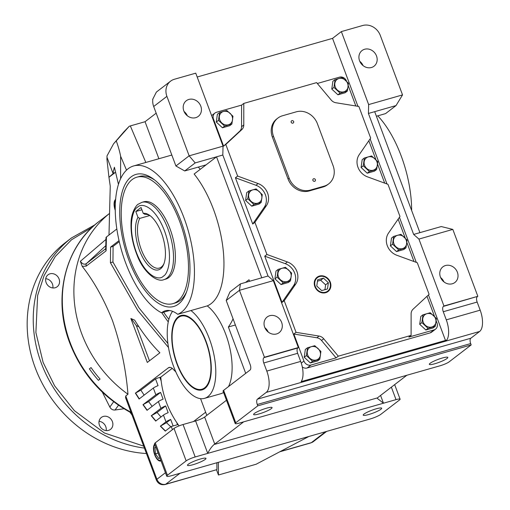 <?xml version="1.0" encoding="UTF-8"?>
<svg xmlns="http://www.w3.org/2000/svg" width="510" height="510" viewBox="0 0 510 510"><rect width="100%" height="100%" fill="white"/><g stroke="black" fill="none" stroke-linecap="round" stroke-linejoin="round"><path stroke-width="0.76" d="M129.935 412.144L130.77 411.634M116.828 228.996L106.45 236.965L106.086 250.856L86.247 266.099L82.225 266.367C93.91 281.233 103.976 299.249 112.417 320.414C120.825 344.875 126.008 369.489 127.965 394.255A116.886 102.816 -127.5 0 1 81.708 333.699A116.886 102.816 -127.5 0 1 109.548 213.416L99.348 221.232A116.886 102.816 52.5 0 0 70.138 342.592A116.886 102.816 52.5 0 0 130.413 411.914A40.908 35.987 52.5 0 0 131.421 413.361M169.543 310.526L161.555 312.802A77.437 34.782 74.1 0 1 125.638 262.86A77.437 34.782 74.1 0 1 133.588 165.96A77.437 34.782 74.1 0 1 184.053 217.987A77.437 34.782 74.1 0 1 177.748 314.313L190.931 310.552A47.487 21.331 74.1 0 1 209.425 338.927A47.487 21.331 74.1 0 1 204.548 398.348A47.487 21.331 74.1 0 1 173.604 366.448A47.487 21.331 74.1 0 1 172.578 311.329M413.648 234.434L419.921 232.643L374.691 111.664L368.418 113.456L413.648 234.434L418.927 239.075L443.942 305.987L443.394 306.408A4.386 1.97 -105.9 0 0 443.26 311.731L446.288 319.846A17.531 7.873 74.1 0 1 446.76 340.074L301.149 381.639A17.531 7.873 -105.9 0 0 300.683 361.411L297.649 353.303A4.386 1.97 74.1 0 1 297.789 347.979L298.337 347.552L273.322 280.647L268.037 276.006L261.764 277.797L216.533 156.819L194.138 174.025A77.437 34.782 74.1 0 1 213.556 209.565A77.437 34.782 74.1 0 1 207.245 305.892L190.931 310.552M200.29 169.294A77.437 34.782 -105.9 0 0 198.282 167.082M171.832 155.059A77.437 34.782 -105.9 0 0 171.245 155.212L133.588 165.96M207.245 305.892A47.487 21.331 74.1 0 1 225.745 334.273A47.487 21.331 74.1 0 1 228.493 386.586M223.558 392.451A47.487 21.331 74.1 0 1 220.868 393.688L204.548 398.348M163.602 312.222A117.625 52.83 -105.9 0 0 168.874 319.324M161.823 312.726A125.651 56.438 -105.9 0 0 168.255 321.893M161.001 460.849A9.123 4.099 74.1 0 1 160.714 460.97A9.123 4.099 74.1 0 1 154.708 454.863A9.123 4.099 74.1 0 1 154.715 444.031M160.777 460.25A8.472 3.806 74.1 0 1 158.317 459.79L158.871 460.198A9.103 4.086 -105.9 0 0 160.975 460.868M259.125 413.903A9.862 1.543 -20.5 0 1 253.61 414.502A9.862 1.543 -20.5 0 1 266.564 408.191A9.862 1.543 -20.5 0 1 272.085 407.592A9.862 1.543 -20.5 0 1 259.125 413.903M192.997 464.706A9.862 1.543 -20.5 0 1 187.476 465.305A9.862 1.543 -20.5 0 1 200.436 458.994A9.862 1.543 -20.5 0 1 205.951 458.394A9.862 1.543 -20.5 0 1 192.997 464.706M281.641 322.403A9.862 8.676 -127.5 0 1 279.174 332.641A9.862 8.676 -127.5 0 1 264.696 327.242A9.862 8.676 -127.5 0 1 267.157 317.003A9.862 8.676 -127.5 0 1 281.641 322.403M158.317 459.79A8.472 3.806 74.1 0 1 154.951 454.671A8.472 3.806 74.1 0 1 154.3 445.702A8.472 3.806 74.1 0 1 154.938 444.637M154.861 444.427A9.103 4.086 -105.9 0 0 154.549 445.064L154.3 445.702M411.634 210.471A77.437 34.782 -105.9 0 0 401.211 155.99A77.437 34.782 -105.9 0 0 377.782 115.84M180.75 220.524A68.671 30.842 74.1 0 1 186.054 293.25A68.671 30.842 74.1 0 1 128.947 260.323A68.671 30.842 74.1 0 1 122.406 191.154A68.671 30.842 74.1 0 1 153.465 179.087A68.671 30.842 74.1 0 1 180.75 220.524M172.896 303.648A65.745 29.529 74.1 0 1 130.05 259.475A65.745 29.529 74.1 0 1 136.801 177.199A65.745 29.529 74.1 0 1 179.648 221.372A65.745 29.529 74.1 0 1 172.896 303.648L175.408 302.927A65.745 29.529 -105.9 0 0 186.628 291.714M206.097 341.483A38.671 17.372 74.1 0 1 205.747 387.715A38.671 17.372 74.1 0 1 176.932 363.891A38.671 17.372 74.1 0 1 185.111 315.422A38.671 17.372 74.1 0 1 206.097 341.483M201.941 389.219A37.989 17.066 74.1 0 1 177.187 363.694A37.989 17.066 74.1 0 1 181.088 316.162A37.989 17.066 74.1 0 1 205.842 341.681A37.989 17.066 74.1 0 1 201.941 389.219L203.197 388.856A37.989 17.066 -105.9 0 0 206.244 387.205M200.781 106.131A9.862 8.676 -127.5 0 1 198.313 116.369A9.862 8.676 -127.5 0 1 183.836 110.97A9.862 8.676 -127.5 0 1 186.297 100.731A9.862 8.676 -127.5 0 1 200.781 106.131M434.858 363.738A9.862 1.543 -20.5 0 1 429.337 364.331A9.862 1.543 -20.5 0 1 442.297 358.02A9.862 1.543 -20.5 0 1 447.812 357.427A9.862 1.543 -20.5 0 1 434.858 363.738M368.73 414.534A9.862 1.543 -20.5 0 1 363.209 415.134A9.862 1.543 -20.5 0 1 376.17 408.822A9.862 1.543 -20.5 0 1 381.684 408.223A9.862 1.543 -20.5 0 1 368.73 414.534M457.374 272.232A9.862 8.676 -127.5 0 1 454.907 282.47A9.862 8.676 -127.5 0 1 440.43 277.07A9.862 8.676 -127.5 0 1 442.89 266.832A9.862 8.676 -127.5 0 1 457.374 272.232M115.222 209.342A8.472 3.806 74.1 0 1 114.897 201.329A8.472 3.806 74.1 0 1 115.528 200.271M115.56 199.901A9.103 4.086 -105.9 0 0 115.152 200.691L114.897 201.329M154.759 180.087A65.745 29.529 -105.9 0 0 139.306 176.485L136.801 177.199M185.799 315.601A37.989 17.066 -105.9 0 0 182.344 315.805L181.088 316.162M376.514 55.96A9.862 8.676 -127.5 0 1 374.047 66.204A9.862 8.676 -127.5 0 1 359.569 60.798A9.862 8.676 -127.5 0 1 362.03 50.56A9.862 8.676 -127.5 0 1 376.514 55.96M170.002 228.78A40.182 18.048 -105.9 0 0 143.82 201.788L141.933 202.323A40.182 18.048 74.1 0 1 168.121 229.322A40.182 18.048 74.1 0 1 166.866 278.135A40.182 18.048 74.1 0 1 163.997 279.595L165.877 279.059A40.182 18.048 -105.9 0 0 170.002 228.78M330.295 282.17A8.989 7.911 -127.5 0 1 327.675 291.771A8.989 7.911 -127.5 0 1 314.842 286.575A8.989 7.911 -127.5 0 1 316.742 277.529A8.989 7.911 -127.5 0 1 330.295 282.17M327.573 291.835A8.976 7.899 52.5 0 0 330.091 282.317A8.976 7.899 52.5 0 0 316.653 277.612M266.934 254.464L287.423 261.955A14.611 12.852 -127.5 0 1 296.916 271.498A14.611 12.852 -127.5 0 1 295.704 284.102L284.223 300.721L282.024 302.411L264.728 256.16L266.934 254.464L254.917 222.322L252.711 224.011L235.416 177.76L237.622 176.065L225.802 144.451L223.597 146.141L213.486 119.11A5.846 5.138 -127.5 0 1 214.946 113.041A5.846 5.138 -127.5 0 1 216.489 112.27L241.593 105.105L243.799 103.409L316.602 82.626L331.188 100.024A7.306 6.426 -127.5 0 0 335.835 102.733L358.855 106.462L370.674 138.082L359.193 154.702A14.611 12.852 -127.5 0 0 367.474 176.842L387.97 184.333L399.987 216.482L388.505 233.095A14.611 12.852 -127.5 0 0 396.786 255.242L417.282 262.733L429.101 294.353L413.043 309.238A7.306 6.426 -127.5 0 0 411.124 313.822L411.105 335.389L338.302 356.178L336.096 357.867L310.992 365.039A5.846 5.138 -127.5 0 1 303.947 361.061L293.843 334.031L296.049 332.335L284.223 300.721M282.024 302.411L293.499 285.791A14.611 12.852 52.5 0 0 294.716 273.194A14.611 12.852 52.5 0 0 285.224 263.651L264.728 256.16M237.622 176.065L258.111 183.555A14.611 12.852 -127.5 0 1 267.603 193.099A14.611 12.852 -127.5 0 1 266.392 205.702L254.917 222.322M252.711 224.011L264.186 207.398A14.611 12.852 52.5 0 0 265.404 194.794A14.611 12.852 52.5 0 0 255.912 185.251L235.416 177.76M307.715 355.081A7.178 6.318 -127.5 0 1 311.4 346.679A7.178 6.318 -127.5 0 1 320.05 351.562A7.178 6.318 -127.5 0 1 316.366 359.964A7.178 6.318 -127.5 0 1 307.715 355.081M314.759 345.697L320.911 351.422L319.815 359.219L312.566 361.284L306.414 355.559L307.511 347.769L314.759 345.697M315.288 286.448A8.472 7.452 -127.5 0 1 319.636 276.535A8.472 7.452 -127.5 0 1 329.849 282.291A8.472 7.452 -127.5 0 1 325.501 292.211A8.472 7.452 -127.5 0 1 315.288 286.448M393.886 243.716A7.178 6.318 -127.5 0 1 397.57 235.314A7.178 6.318 -127.5 0 1 406.221 240.197A7.178 6.318 -127.5 0 1 402.537 248.599A7.178 6.318 -127.5 0 1 393.886 243.716M400.93 234.332L407.082 240.057L405.986 247.847L398.737 249.919L392.585 244.194L393.682 236.404L400.93 234.332M335.261 86.923A7.178 6.318 -127.5 0 1 338.946 78.514A7.178 6.318 -127.5 0 1 347.597 83.398A7.178 6.318 -127.5 0 1 343.912 91.8A7.178 6.318 -127.5 0 1 335.261 86.923M342.306 77.539L348.457 83.257L347.361 91.054L340.113 93.12L333.961 87.401L335.057 79.605L342.306 77.539M219.778 119.888A7.178 6.318 -127.5 0 1 223.463 111.486A7.178 6.318 -127.5 0 1 232.12 116.369A7.178 6.318 -127.5 0 1 228.435 124.771A7.178 6.318 -127.5 0 1 219.778 119.888M226.822 110.504L232.974 116.229L231.878 124.019L229.691 125.702L222.443 127.774L216.291 122.049L217.387 114.259L219.58 112.576L226.822 110.504M216.291 122.049L218.484 120.366L219.58 112.576M249.09 198.288A7.178 6.318 -127.5 0 1 252.775 189.886A7.178 6.318 -127.5 0 1 261.426 194.763A7.178 6.318 -127.5 0 1 257.741 203.171A7.178 6.318 -127.5 0 1 249.09 198.288M256.135 188.904L262.287 194.629L261.19 202.419L253.942 204.491L247.79 198.766L248.886 190.969L256.135 188.904M293.671 121.546A1.46 1.288 -127.5 0 1 291.165 122.266A1.46 1.288 -127.5 0 1 293.671 121.546M315.403 179.673A1.46 1.288 -127.5 0 1 312.891 180.387A1.46 1.288 -127.5 0 1 315.403 179.673M106.169 430.58A7.522 6.617 52.5 0 0 105.768 426.64A7.522 6.617 52.5 0 0 99.048 421.311M99.456 425.251A7.522 6.617 52.5 0 0 110.504 429.375A7.522 6.617 52.5 0 0 112.385 421.56A7.522 6.617 52.5 0 0 101.337 417.441A7.522 6.617 52.5 0 0 99.456 425.251M52.842 287.952A7.522 6.617 52.5 0 0 52.441 284.013A7.522 6.617 52.5 0 0 45.728 278.683M46.129 282.623A7.522 6.617 52.5 0 0 57.177 286.748A7.522 6.617 52.5 0 0 59.058 278.932A7.522 6.617 52.5 0 0 48.01 274.813A7.522 6.617 52.5 0 0 46.129 282.623M143.233 213.339L141.047 207.474L135.794 211.51L137.987 217.368A29.293 13.158 -105.9 0 0 139.409 250.168A29.293 13.158 -105.9 0 0 163.767 264.212A29.293 13.158 -105.9 0 0 161.504 233.191A29.293 13.158 -105.9 0 0 149.863 215.513A29.293 13.158 -105.9 0 0 143.233 213.339L145.012 214.372A27.833 12.501 -105.9 0 1 150.514 216.017M137.987 217.368L139.766 218.401A27.833 12.501 -105.9 0 0 141.213 249.384A27.833 12.501 -105.9 0 0 159.35 268.081A27.833 12.501 -105.9 0 0 164.054 263.44M146.434 453.524A120.609 106.093 -127.5 0 1 35.247 367.85A120.609 106.093 -127.5 0 1 65.388 242.62L71.451 237.96A120.609 106.093 52.5 0 0 41.31 363.19A120.609 106.093 52.5 0 0 144.406 448.099M245.712 373.365L228.372 326.993A109.58 49.221 -105.9 0 0 233.064 318.833M245.546 282.425L249.02 279.754L249.588 281.271M127.965 394.255L125.76 395.951L125.543 397.647L156.347 480.031A7.306 1.141 -20.5 0 1 156.914 479.266L165.438 472.719M172.437 429.656L171.252 426.494L165.278 431.084L160.35 426.169L165.973 421.853A7.306 1.141 -20.5 0 1 170.684 419.443L173.119 425.958M163.442 415.089L155.69 421.05L151.253 415.752L160.918 408.331A7.306 1.141 -20.5 0 1 165.629 405.922L168.16 412.679A7.306 1.141 159.5 0 0 163.442 415.089L165.973 421.853M158.387 401.574L147.027 410.301L142.985 404.71L155.862 394.817A7.306 1.141 -20.5 0 1 160.58 392.407L163.104 399.164A7.306 1.141 159.5 0 0 158.387 401.574L160.918 408.331M155.862 394.817L153.338 388.059L139.102 398.992L135.38 393.153L168.274 367.882A11.685 5.253 74.1 0 1 169.11 367.455A11.685 5.253 74.1 0 1 173.1 369.157A168.019 75.467 -105.9 0 0 175.822 371.886M200.564 398.648L206.818 415.363M168.491 347.488L137.827 310.533L110.428 262.726L110.587 247.101L119.015 240.631M130.879 318.508L134.653 320.127C142.73 333.234 151.138 344.116 159.885 352.786L147.307 362.451L130.879 318.508M228.372 326.993L235.371 324.998M226.204 300.479L239.432 290.324L264.448 357.229L263.893 357.657A4.386 1.97 -105.9 0 0 263.759 362.98L266.794 371.089A17.531 7.873 74.1 0 1 266.245 392.388L257.423 399.164A4.386 1.97 -105.9 0 0 257.289 404.487L257.792 405.839L471.183 344.919L449.138 361.851A7.306 1.141 159.5 0 1 440.111 365.759L239.273 423.096A7.306 1.141 -20.5 0 1 235.186 423.542L223.055 391.1A7.306 1.141 -20.5 0 1 223.622 390.335L250.072 370.011A4.386 1.97 74.1 0 0 250.212 364.688L226.204 300.479L229.953 291.93L240.427 283.885L261.764 277.797M394.663 384.623L400.108 399.19A7.306 1.141 159.5 0 1 399.54 399.955L380.804 414.349A8.766 1.371 159.5 0 1 369.967 419.035L171.641 475.658A8.766 1.371 -20.5 0 1 166.738 476.187L154.606 443.745A8.766 1.371 -20.5 0 1 155.289 442.827L174.025 428.432A7.306 1.141 -20.5 0 1 183.052 424.524L195.604 420.941A7.306 1.141 159.5 0 0 204.637 417.033L226.478 400.254M135.38 393.153L140.875 390.144L155.524 378.892A7.306 1.141 -20.5 0 1 159.84 377.394L160.797 377.119L172.208 368.354M139.332 398.928L135.603 393.089M153.338 388.059A7.306 1.141 -20.5 0 1 158.049 385.649L155.524 378.892M142.985 404.71L148.62 401.593L160.58 392.407M147.256 410.238L143.208 404.647M151.253 415.752L157.093 412.482L165.629 405.922M155.913 420.986L151.483 415.688M160.35 426.169L166.483 422.669L170.684 419.443M165.501 431.02L160.58 426.105M171.252 426.494L177.531 424.702L176.702 422.484A87.663 77.112 -127.5 0 0 179.074 425.888M91.041 367.57A116.886 102.816 52.5 0 0 100.062 379.064L98.411 380.332A116.886 102.816 -127.5 0 1 89.39 368.845L91.041 367.57M82.225 266.367L80.357 261.298L105.952 239.426M86.247 266.099A2.92 2.569 -127.5 0 1 86.668 263.345C84.647 264.926 82.543 264.244 80.357 261.298M106.086 250.856L105.691 249.517L106.003 237.488L106.45 236.965M120.589 178.698L120.634 156.264C119.716 151.546 118.263 146.421 116.261 140.875L113.558 143.82L106.985 155.939L106.998 157.29L112.895 173.062L114.399 167.229L118.441 184.282M120.634 156.264L126.512 170.11M206.059 164.864L184.722 170.952L195.196 162.913L222.806 155.027L268.037 276.006M268.209 332.061A9.862 8.676 52.5 0 0 264.9 327.745M110.428 262.726L112.939 262.012L113.099 246.387L110.587 247.101M167.892 343.472L138.937 307.842L112.939 262.012M113.099 246.387L119.251 241.663M149.468 360.793L136.31 325.609L131.274 318.68M257.792 405.839L235.748 422.771L223.622 390.335M235.186 423.542A7.306 1.141 -20.5 0 1 235.748 422.771M204.637 417.033L214.748 444.07L243.678 421.84M166.738 476.187A8.766 1.371 -20.5 0 1 167.414 475.269L155.289 442.827M193.5 421.54L205.638 412.22M214.748 444.07A7.306 1.141 -20.5 0 1 214.066 444.529C211.644 446.696 209.534 449.648 207.736 453.384L195.183 456.966L183.052 424.524M174.025 428.432L186.15 460.874A7.306 1.141 -20.5 0 1 195.183 456.966M186.15 460.874L167.414 475.269M160.797 377.119A87.663 77.112 52.5 0 0 161.173 380.957A87.663 77.112 52.5 0 0 176.702 422.484M144.12 395.135L140.875 390.144M170.824 426.819L166.483 422.669M160.981 416.982L157.093 412.482M152.152 406.368L148.62 401.593M216.871 462.742L216.922 469.614L165.712 484.232L179.979 473.28M308.837 436.49L256.109 464.247L218.452 474.995L216.527 469.844M98.411 380.332L100.043 379.038M105.793 245.661L86.668 263.345L105.71 248.721M115.228 210.292A9.123 4.099 74.1 0 1 115.604 199.404M115.432 172.329L108.949 177.308L110.249 186.169L108.987 235.014M112.895 173.062L114.081 172.724L108.949 177.308L106.921 159.139L107.744 159.286M106.998 157.29L106.921 159.139M116.261 140.875L129.298 126.219L124.019 131.682L113.558 143.82M145.828 162.467L130.331 125.919L129.298 126.219M158.891 158.737L145.05 121.718L130.331 125.919M156.175 113.169L145.05 121.718M161.555 312.802A47.487 21.331 74.1 0 1 165.297 310.794A47.487 21.331 74.1 0 1 177.748 314.313M184.722 170.952L175.918 165.986L153.682 106.514A14.611 12.852 -127.5 0 1 152.841 99.278L152.821 99.38M187.348 115.789A9.862 8.676 52.5 0 0 184.04 111.473M195.196 162.913L189.146 155.831L223.036 146.153L222.806 155.027M153.682 106.514L166.91 96.352L189.146 155.831L175.918 165.986M223.036 146.153L195.744 73.159L174.407 79.254A14.611 12.852 -127.5 0 0 170.563 81.186L156.379 92.08L152.649 99.424M273.322 280.647L239.432 290.324L240.427 283.885M138.854 326.7L136.31 325.609M257.423 399.164L470.813 338.245A4.386 1.97 -105.9 0 0 470.679 343.568L257.289 404.487M470.813 338.245L479.629 331.468A17.531 7.873 -105.9 0 0 480.178 310.169L446.288 319.846M264.448 357.229L298.337 347.552M400.108 399.19A7.306 1.141 159.5 0 0 396.021 399.63L383.469 403.212L377.464 398.527L377.502 397.87A7.306 1.141 -20.5 0 1 377.929 397.481L406.859 375.252M380.568 395.454L383.469 403.212L207.736 453.384L195.604 420.941M218.35 462.321L218.452 474.995M125.76 395.951L156.914 479.266A7.306 6.426 52.5 0 0 165.712 484.232A7.306 3.283 -105.9 0 1 165.195 484.5L216.922 469.614M443.942 281.89A9.862 8.676 52.5 0 0 440.634 277.574M374.691 111.664L396.028 105.576L385.56 113.615L376.399 116.235M443.394 306.408L477.838 296.31L452.823 229.404L441.265 226.548L419.921 232.643M197.185 77.01L332.539 38.365L341.356 31.595L362.693 25.5A14.611 12.852 -127.5 0 1 380.301 35.432L402.537 94.911L396.028 105.576M166.91 96.352A14.611 12.852 -127.5 0 1 170.563 81.186M445.479 340.438L428.464 294.939M416.287 262.369L399.432 217.285M386.975 183.97L370.12 138.886M357.943 106.316L332.539 38.365M436.203 320.924L437.006 323.079A5.846 5.138 -127.5 0 1 435.546 329.148L431.689 332.106A5.846 5.138 -127.5 0 1 430.147 332.883L307.135 367.997A5.846 5.138 -127.5 0 1 302.296 366.977M155.818 446.983L154.919 447.512L155.473 453.804L158.699 458.509L159.866 457.814M471.183 344.919L470.679 343.568M477.283 296.731A4.386 1.97 -105.9 0 0 477.15 302.06L480.178 310.169M341.356 31.595L368.647 104.582L368.418 113.456M363.082 65.618A9.862 8.676 52.5 0 0 359.773 61.302M368.647 104.582L402.537 94.911M452.823 229.404L418.927 239.075M435.546 329.148A5.846 5.138 -127.5 0 1 434.004 329.919L408.899 337.084L411.105 335.389M317.322 83.481L339.501 77.15A5.846 5.138 -127.5 0 1 346.545 81.122L346.577 81.211M348.266 85.731L355.833 105.978M368.832 140.747L375.889 159.611M377.578 164.131L384.68 183.135M398.144 219.147L405.201 238.011M406.891 242.53L413.992 261.534M426.997 296.304L434.514 316.41M155.473 453.804L158.087 453.058M154.919 447.512L155.907 447.232M443.942 305.987L477.838 296.31M336.096 357.867L321.51 340.47A7.306 6.426 52.5 0 0 316.863 337.76L293.843 334.031M319.815 359.219L317.622 360.901L310.38 362.967L304.228 357.242L305.324 349.452L307.511 347.769M433.105 327.93L425.856 330.002L419.711 324.277L420.807 316.48L422.994 314.798L430.242 312.732L436.394 318.457L435.298 326.247L433.105 327.93M338.302 356.178L323.716 338.78L321.51 340.47M288.048 179.035L272.385 137.133A17.531 15.421 -127.5 0 1 276.764 118.932L277.867 118.084A17.531 15.421 -127.5 0 1 282.483 115.77L296.291 111.824A17.531 15.421 -127.5 0 1 317.418 123.745L333.081 165.648A17.531 15.421 -127.5 0 1 328.701 183.855A17.531 15.421 -127.5 0 1 324.086 186.169L322.983 187.017L309.175 190.957A17.531 15.421 -127.5 0 1 288.048 179.035L289.151 178.194L273.481 136.291A17.531 15.421 -127.5 0 1 277.867 118.084M328.701 183.855L327.599 184.697A17.531 15.421 -127.5 0 1 322.983 187.017M243.799 103.409L243.78 124.975A7.306 6.426 -127.5 0 1 241.861 129.565L225.802 144.451M296.049 332.335L319.069 336.064A7.306 6.426 -127.5 0 1 323.716 338.78M405.986 247.847L403.792 249.53L396.544 251.602L390.399 245.877L391.495 238.087L393.682 236.404M374.48 171.137L367.232 173.202L361.086 167.478L362.183 159.687L364.369 158.004L371.618 155.932L377.77 161.657L376.673 169.454L374.48 171.137M347.361 91.054L345.168 92.737L337.92 94.803L331.774 89.078L332.871 81.288L335.057 79.605M223.597 146.141L239.655 131.255A7.306 6.426 52.5 0 0 241.574 126.671L241.593 105.105M261.19 202.419L258.997 204.102L251.755 206.174L245.603 200.449L246.7 192.652L248.886 190.969M288.309 282.502L281.067 284.567L274.916 278.849L276.012 271.052L278.199 269.369L285.447 267.304L291.599 273.028L290.502 280.819L288.309 282.502M304.228 357.242L306.414 355.559M310.38 362.967L312.566 361.284M419.711 324.277L421.897 322.594L422.994 314.798M425.856 330.002L428.049 328.319L421.897 322.594M435.298 326.247L428.049 328.319M309.175 190.957L310.278 190.109A17.531 15.421 -127.5 0 1 289.151 178.194M310.278 190.109L324.086 186.169M390.399 245.877L392.585 244.194M396.544 251.602L398.737 249.919M361.086 167.478L363.273 165.795L364.369 158.004M367.232 173.202L369.425 171.519L363.273 165.795M376.673 169.454L369.425 171.519M331.774 89.078L333.961 87.401M337.92 94.803L340.113 93.12M222.443 127.774L224.629 126.091L218.484 120.366M231.878 124.019L224.629 126.091M245.603 200.449L247.79 198.766M251.755 206.174L253.942 204.491M274.916 278.849L277.102 277.166L278.199 269.369M281.067 284.567L283.254 282.884L277.102 277.166M290.502 280.819L283.254 282.884M102.351 392.158L109.835 407.069L113.653 401.727M109.835 407.069C111.065 409.211 112.799 410.193 115.037 410.008L118.511 405.214M115.037 410.008L123.994 408.752M435.534 318.591A7.178 6.318 -127.5 0 1 431.849 326.999A7.178 6.318 -127.5 0 1 423.198 322.116A7.178 6.318 -127.5 0 1 426.883 313.714A7.178 6.318 -127.5 0 1 435.534 318.591M376.909 161.797A7.178 6.318 -127.5 0 1 373.224 170.2A7.178 6.318 -127.5 0 1 364.573 165.316A7.178 6.318 -127.5 0 1 368.258 156.914A7.178 6.318 -127.5 0 1 376.909 161.797M290.738 273.162A7.178 6.318 -127.5 0 1 287.053 281.565A7.178 6.318 -127.5 0 1 278.403 276.688A7.178 6.318 -127.5 0 1 282.087 268.285A7.178 6.318 -127.5 0 1 290.738 273.162M321.689 290.604L327.49 288.953L328.37 282.719L323.448 278.135L317.647 279.792L316.774 286.027L321.689 290.604M135.794 211.51L141.901 209.763M149.755 215.551L139.766 218.401M324.927 289.68L325.609 284.835L328.37 282.719M323.448 278.135L320.694 280.258L317.456 281.182M325.609 284.835L320.694 280.258M137.566 207.213C141.162 202.668 154.779 205.517 164.507 230.883C173.853 256.543 167.969 274.374 163.34 276.146C159.751 280.691 146.134 277.835 136.399 252.475C127.054 226.816 132.938 208.985 137.566 207.213M143.661 446.11L104.422 432.996L74.409 410.703L54.615 385.821L43.114 362.412L35.898 332.558L37.625 295.507L44.07 275.642L55.284 256.498L71.521 239.776L92.272 227.262M287.423 261.955L285.224 263.651M258.111 183.555L255.912 185.251M170.04 367.378L168.274 367.882M161.173 380.957L159.84 377.394M479.629 331.468L266.245 392.388M300.683 361.411L266.794 371.089M297.649 353.303L263.759 362.98M263.893 357.657L297.789 347.979M377.502 397.87L214.066 444.529M280.258 451.535L311.323 442.667L325.584 431.709M310.8 442.929A7.306 3.283 -105.9 0 0 311.323 442.667A7.306 6.426 -127.5 0 0 313.248 441.698L310.8 442.929L279.773 451.79M477.15 302.06L443.26 311.731M396.021 399.63L391.361 387.16M303.947 361.061L301.276 363.12M307.135 367.997L310.992 365.039M430.147 332.883L434.004 329.919M213.052 119.442L213.486 119.11M243.78 124.975L241.574 126.671M266.392 205.702L264.186 207.398M295.704 284.102L293.499 285.791M316.863 337.76L319.069 336.064M239.655 131.255L241.861 129.565M272.385 137.133L273.481 136.291M99.348 221.232C64.732 246.967 52.422 298.395 69.793 343.051C81.657 373.454 101.713 396.493 129.948 412.156L132.071 415.108M141.933 202.323L138.299 204.178C137.298 204.147 131.095 211.357 131.025 223.291C130.726 233.491 132.696 243.971 136.935 254.739C143.227 272.378 157.265 282.942 163.997 279.595M165.195 484.5C161.052 485.278 158.106 483.792 156.347 480.031M326.649 431.403L313.248 441.698M211.612 115.604L214.946 113.041M95.064 224.731L71.451 237.96"/></g></svg>
